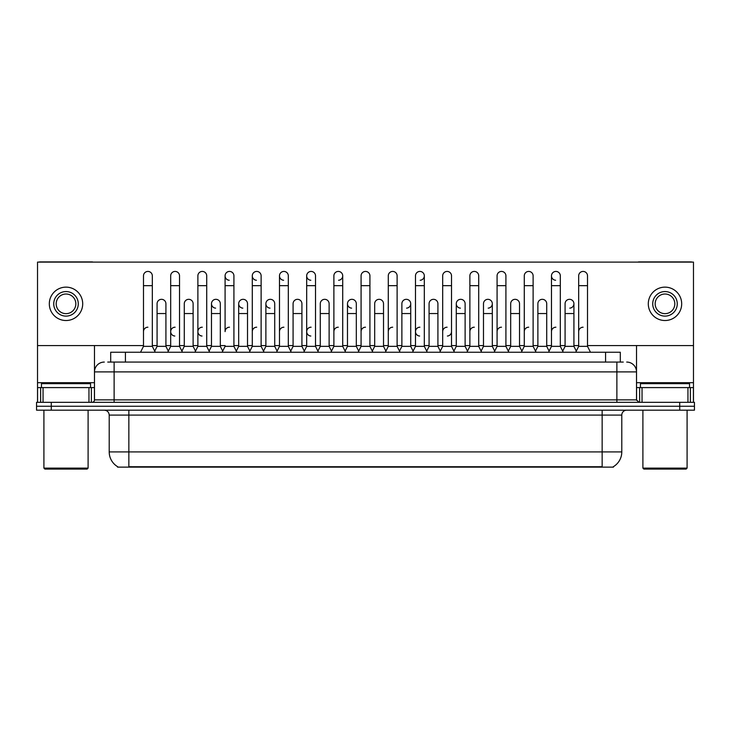 <?xml version="1.0" encoding="UTF-8"?>
<svg xmlns="http://www.w3.org/2000/svg" width="731" height="731" viewBox="0 0 731 731"><rect width="100%" height="100%" fill="white"/><g stroke="black" fill="none" stroke-linecap="round" stroke-linejoin="round"><path stroke-width="1.1" d="M110.692 362.064L110.692 352.241L620.308 352.241L620.308 362.064M613.437 466.652L613.437 467.127L117.563 467.127L117.563 466.652M117.709 466.734A17.188 17.188 0 0 1 109.211 451.913L128.848 451.913L128.848 466.734L602.152 466.734L602.152 451.913L621.789 451.913L621.789 415.089A4.907 4.907 0 0 1 626.695 410.182M109.211 451.913L109.211 415.089C108.919 412.11 107.283 410.466 104.305 410.182M613.291 466.734A17.188 17.188 0 0 0 621.789 451.913M694.45 410.182L694.45 406.253L36.55 406.253L36.55 410.182L51.28 410.182L51.28 406.253L36.55 406.253L36.55 402.324L51.28 402.324L51.28 406.253L694.45 406.253L694.45 410.182L51.28 410.182M107.969 362.064L623.26 362.064M107.74 362.064L114.127 362.064L114.127 371.887L94.482 371.887L94.482 399.866A2.458 2.458 0 0 1 92.033 402.324M104.305 362.064A9.823 9.823 0 0 0 94.482 371.887L94.482 345.571M626.695 362.064A9.823 9.823 0 0 1 636.518 371.887L636.518 399.866L638.967 402.324M694.45 402.324L694.45 406.253L694.45 402.324L51.28 402.324M140.535 352.241L143.486 346.348L152.322 346.348L155.264 352.241M152.322 346.348L152.322 275.852A4.423 4.423 0 0 0 147.9 271.429A4.423 4.423 0 0 1 148.183 271.439M143.486 346.348L143.486 285.666L152.322 285.666M143.486 285.666L143.486 275.852A4.423 4.423 0 0 1 147.9 271.429M154.698 351.118L157.083 346.348L165.919 346.348L168.304 351.118L170.679 346.348L179.524 346.348L182.467 352.241M165.919 346.348L165.919 303.74A4.423 4.423 0 0 0 161.779 299.326A4.423 4.423 0 0 1 165.919 303.74M157.083 346.348L157.083 313.553L165.919 313.553M157.083 313.553L157.083 303.74A4.423 4.423 0 0 1 161.779 299.326M143.486 331.627A4.423 4.423 0 0 1 147.9 327.205M209.669 352.241L206.718 346.348L197.882 346.348L195.506 351.118L193.121 346.348L184.285 346.348L181.9 351.118L179.524 346.348L179.524 285.666L170.679 285.666L170.679 346.348L167.737 352.241M170.679 285.666L170.679 275.852A4.423 4.423 0 0 1 175.376 271.439A4.423 4.423 0 0 1 179.524 275.852L179.524 285.666M222.699 351.118L220.323 346.348L211.478 346.348L209.103 351.118L206.718 346.348L206.718 285.666L197.882 285.666L197.882 346.348L194.939 352.241M197.882 285.666L197.882 275.852A4.423 4.423 0 0 1 202.578 271.439A4.423 4.423 0 0 1 206.718 275.852L206.718 285.666M222.133 352.241L225.084 346.348L233.92 346.348L236.862 352.241M233.92 346.348L233.92 275.852A4.423 4.423 0 0 0 229.497 271.429A4.423 4.423 0 0 0 225.084 275.706A4.423 4.423 0 0 0 229.223 280.256M229.497 327.205A4.423 4.423 0 0 0 225.084 331.627L225.084 285.666L233.92 285.666M225.084 285.666L225.084 275.852A4.423 4.423 0 0 1 229.781 271.439M249.335 352.241L252.286 346.348L261.122 346.348L264.065 352.241M261.122 346.348L261.122 275.852A4.423 4.423 0 0 0 256.7 271.429A4.423 4.423 0 0 0 252.286 275.706A4.423 4.423 0 0 0 256.426 280.256M236.305 351.118L238.681 346.348L247.517 346.348L249.901 351.118L252.286 346.348L252.286 285.666L261.122 285.666M252.286 285.666L252.286 275.852A4.423 4.423 0 0 1 256.974 271.439M193.121 346.348L193.121 303.74A4.423 4.423 0 0 0 188.982 299.326A4.423 4.423 0 0 1 193.121 303.74M184.285 346.348L184.285 313.553L193.121 313.553M184.285 313.553L184.285 303.74A4.423 4.423 0 0 1 188.982 299.326M220.323 346.348L220.323 303.74A4.423 4.423 0 0 0 216.175 299.326A4.423 4.423 0 0 1 220.323 303.74M211.478 346.348L211.478 313.553L220.323 313.553M211.478 313.553L211.478 303.74A4.423 4.423 0 0 1 216.175 299.326M247.517 346.348L247.517 303.74A4.423 4.423 0 0 0 243.377 299.326A4.423 4.423 0 0 1 247.517 303.74M238.681 346.348L238.681 313.553L247.517 313.553M238.681 313.553L238.681 303.74A4.423 4.423 0 0 1 243.377 299.326M170.679 331.627A4.423 4.423 0 0 1 175.102 327.205A4.423 4.423 0 0 0 170.689 331.481A4.423 4.423 0 0 0 174.828 336.032M206.718 346.348L206.718 331.627M197.882 346.348L197.882 331.627A4.423 4.423 0 0 1 202.304 327.205A4.423 4.423 0 0 0 197.882 331.481A4.423 4.423 0 0 0 202.021 336.032M252.286 346.348L252.286 331.627A4.423 4.423 0 0 1 256.7 327.205M279.48 331.627A4.423 4.423 0 0 1 283.902 327.205M303.74 352.241L306.682 346.348L315.518 346.348L315.518 331.627M306.682 331.627A4.423 4.423 0 0 1 311.104 327.205A4.423 4.423 0 0 0 306.682 331.481A4.423 4.423 0 0 0 310.821 336.032M333.884 331.627A4.423 4.423 0 0 1 338.298 327.205M372.865 352.241L369.923 346.348L361.077 346.348L361.077 331.627A4.423 4.423 0 0 1 365.5 327.205M413.097 351.118L410.721 346.348L401.876 346.348L399.501 351.118L397.116 346.348L388.28 346.348L385.904 351.118L383.519 346.348L383.519 303.74A4.423 4.423 0 0 0 379.38 299.326A4.423 4.423 0 0 1 383.519 303.74M388.28 331.627A4.423 4.423 0 0 1 392.702 327.205M415.482 331.627A4.423 4.423 0 0 1 419.896 327.205A4.423 4.423 0 0 0 415.482 331.481A4.423 4.423 0 0 0 419.621 336.032M439.733 352.241L442.684 346.348L451.52 346.348L451.52 331.627A4.423 4.423 0 0 1 447.381 336.032M442.684 331.627A4.423 4.423 0 0 1 447.098 327.205M474.3 327.205A4.423 4.423 0 0 0 469.878 331.627L469.878 346.348L478.714 346.348L481.099 351.118L483.483 346.348L492.319 346.348L494.695 351.118L497.08 346.348L505.916 346.348L508.301 351.118L510.677 346.348L519.522 346.348L521.897 351.118L524.282 346.348L533.118 346.348L535.494 351.118L537.879 346.348L546.715 346.348L549.1 351.118L551.476 346.348L560.321 346.348L562.696 351.118L565.081 346.348L573.917 346.348L576.302 351.118L578.678 346.348L587.514 346.348L590.465 352.241L587.514 346.348L587.514 275.852A4.423 4.423 0 0 0 583.1 271.429A4.423 4.423 0 0 1 583.375 271.439M497.08 331.627A4.423 4.423 0 0 1 501.503 327.205M524.282 331.627A4.423 4.423 0 0 1 528.696 327.205M551.476 331.627A4.423 4.423 0 0 1 555.898 327.205M578.678 331.627A4.423 4.423 0 0 1 583.1 327.205M88.963 402.324L88.963 387.594L43.056 387.594L43.056 402.324M92.992 262.1A2.458 2.458 0 0 0 92.033 261.908L39.986 261.908A2.458 2.458 0 0 0 39.026 262.1M587.514 345.571L693.472 345.571L693.472 262.1L37.528 262.1L37.528 387.594L43.056 387.594M88.963 387.594L94.482 387.594M37.528 402.324L37.528 387.594M687.944 402.324L687.944 387.594L642.037 387.594L642.037 402.324M693.472 402.324L693.472 387.594L693.472 402.324M691.974 262.1A2.458 2.458 0 0 0 691.014 261.908L638.967 261.908A2.458 2.458 0 0 0 638.008 262.1M636.518 345.571L636.518 371.887L616.873 371.887L616.873 399.866L636.518 399.866M693.472 345.571L693.472 387.594L690.366 387.594L690.366 402.324M636.518 387.594L642.037 387.594M687.944 387.594L690.366 387.594M90.553 387.594L90.553 383.665L41.457 383.665L41.457 387.594M43.915 410.182L43.915 468.114L88.104 468.114L88.104 410.182M88.104 468.114L87.117 469.092L44.893 469.092L43.915 468.114M689.543 387.594L689.543 383.665L640.447 383.665L640.447 387.594M642.896 410.182L642.896 468.114L687.085 468.114L687.085 410.182M687.085 468.114L686.107 469.092L643.883 469.092L642.896 468.114M548.533 352.241L551.476 346.348L551.476 275.852A4.423 4.423 0 0 1 555.898 271.429A4.423 4.423 0 0 0 551.485 275.706A4.423 4.423 0 0 0 555.624 280.256M467.502 351.118L465.117 346.348L456.281 346.348L456.281 303.74A4.423 4.423 0 0 1 460.704 299.317A4.423 4.423 0 0 0 456.281 303.593A4.423 4.423 0 0 0 460.42 308.144M358.702 351.118L356.317 346.348L347.481 346.348L347.481 303.74A4.423 4.423 0 0 1 351.903 299.317A4.423 4.423 0 0 0 347.481 303.593A4.423 4.423 0 0 0 351.62 308.144M277.104 351.118L274.719 346.348L265.883 346.348L265.883 303.74A4.423 4.423 0 0 1 270.296 299.317A4.423 4.423 0 0 0 265.883 303.593A4.423 4.423 0 0 0 270.022 308.144M306.682 346.348L306.682 275.852A4.423 4.423 0 0 1 311.104 271.429A4.423 4.423 0 0 0 306.682 275.706A4.423 4.423 0 0 0 310.821 280.256M243.103 299.317A4.423 4.423 0 0 0 238.681 303.593A4.423 4.423 0 0 0 242.82 308.144M215.901 299.317A4.423 4.423 0 0 0 211.487 303.593A4.423 4.423 0 0 0 215.627 308.144M291.267 352.241L288.316 346.348L279.48 346.348L279.48 275.852A4.423 4.423 0 0 1 283.902 271.429A4.423 4.423 0 0 0 279.489 275.706A4.423 4.423 0 0 0 283.619 280.256M488.18 308.144A4.423 4.423 0 0 0 492.319 303.74A4.423 4.423 0 0 0 488.18 299.326A4.423 4.423 0 0 1 492.319 303.74L492.319 346.348M420.179 280.256A4.423 4.423 0 0 0 424.318 275.852A4.423 4.423 0 0 0 419.896 271.429A4.423 4.423 0 0 1 420.179 271.439M338.581 280.256A4.423 4.423 0 0 0 342.72 275.852A4.423 4.423 0 0 0 338.298 271.429A4.423 4.423 0 0 1 338.581 271.439M37.528 345.571L143.486 345.571M152.322 345.571L157.083 345.571M165.919 345.571L170.679 345.571M179.524 345.571L184.285 345.571M193.121 345.571L197.882 345.571M206.718 345.571L211.478 345.571M220.323 345.571L225.084 345.571M233.92 345.571L238.681 345.571M247.517 345.571L252.286 345.571M261.122 345.571L265.883 345.571M274.719 345.571L279.48 345.571M288.316 345.571L293.085 345.571M301.921 345.571L306.682 345.571M315.518 345.571L320.279 345.571M329.124 345.571L333.884 345.571M342.72 345.571L347.481 345.571M356.317 345.571L361.077 345.571M369.923 345.571L374.683 345.571M383.519 345.571L388.28 345.571M397.116 345.571L401.876 345.571M410.721 345.571L415.482 345.571M424.318 345.571L429.079 345.571M437.915 345.571L442.684 345.571M451.52 345.571L456.281 345.571M465.117 345.571L469.878 345.571M478.714 345.571L483.483 345.571M492.319 345.571L497.08 345.571M505.916 345.571L510.677 345.571M519.522 345.571L524.282 345.571M533.118 345.571L537.879 345.571M546.715 345.571L551.476 345.571M560.321 345.571L565.081 345.571M573.917 345.571L578.678 345.571M406.573 308.144A4.423 4.423 0 0 0 410.721 303.74A4.423 4.423 0 0 0 406.573 299.326A4.423 4.423 0 0 1 410.721 303.74L410.721 346.348M569.778 308.144A4.423 4.423 0 0 0 573.917 303.74A4.423 4.423 0 0 0 569.778 299.326A4.423 4.423 0 0 1 573.917 303.74L573.917 346.348M66.009 291.559A12.272 12.272 0 0 0 53.738 303.831A12.272 12.272 0 0 0 66.009 316.112A12.272 12.272 0 0 0 78.281 303.831A12.272 12.272 0 0 0 66.009 291.559M66.009 294.017A9.823 9.823 0 0 0 56.186 303.831A9.823 9.823 0 0 0 66.009 313.654A9.823 9.823 0 0 0 75.832 303.831A9.823 9.823 0 0 0 66.009 294.017M66.009 320.525A16.694 16.694 0 0 0 82.704 303.831A16.694 16.694 0 0 0 66.009 287.137A16.694 16.694 0 0 0 49.315 303.831A16.694 16.694 0 0 0 66.009 320.525M664.991 291.559A12.272 12.272 0 0 0 652.719 303.831A12.272 12.272 0 0 0 664.991 316.112A12.272 12.272 0 0 0 677.262 303.831A12.272 12.272 0 0 0 664.991 291.559M664.991 294.017A9.823 9.823 0 0 0 655.168 303.831A9.823 9.823 0 0 0 664.991 313.654A9.823 9.823 0 0 0 674.814 303.831A9.823 9.823 0 0 0 664.991 294.017M664.991 320.525A16.694 16.694 0 0 0 681.685 303.831A16.694 16.694 0 0 0 664.991 287.137A16.694 16.694 0 0 0 648.296 303.831A16.694 16.694 0 0 0 664.991 320.525M279.48 346.348L276.537 352.241M288.316 346.348L288.316 275.852A4.423 4.423 0 0 0 283.902 271.429A4.423 4.423 0 0 1 284.176 271.439M306.682 285.666L315.518 285.666L315.518 346.348L318.469 352.241M311.379 271.439A4.423 4.423 0 0 0 311.104 271.429A4.423 4.423 0 0 1 315.518 275.852L315.518 285.666M330.933 352.241L333.884 346.348L342.72 346.348L345.662 352.241M342.72 346.348L342.72 275.852M333.884 346.348L333.884 285.666L342.72 285.666M333.884 285.666L333.884 275.852A4.423 4.423 0 0 1 338.298 271.429M265.883 346.348L263.498 351.118M274.719 346.348L274.719 303.74A4.423 4.423 0 0 0 270.58 299.326A4.423 4.423 0 0 1 274.719 303.74M290.7 351.118L293.085 346.348L301.921 346.348L304.297 351.118M301.921 346.348L301.921 303.74A4.423 4.423 0 0 0 297.782 299.326A4.423 4.423 0 0 1 301.921 303.74M293.085 346.348L293.085 313.553L301.921 313.553M293.085 313.553L293.085 303.74A4.423 4.423 0 0 1 297.782 299.326M317.903 351.118L320.279 346.348L329.124 346.348L331.499 351.118M329.124 346.348L329.124 303.74A4.423 4.423 0 0 0 324.975 299.326A4.423 4.423 0 0 1 329.124 303.74M320.279 346.348L320.279 313.553L329.124 313.553M320.279 313.553L320.279 303.74A4.423 4.423 0 0 1 324.975 299.326M369.923 346.348L369.923 285.666L361.077 285.666L361.077 346.348L358.135 352.241M361.077 285.666L361.077 275.852A4.423 4.423 0 0 1 365.774 271.439A4.423 4.423 0 0 1 369.923 275.852L369.923 285.666M400.067 352.241L397.116 346.348L397.116 285.666L388.28 285.666L388.28 346.348L385.338 352.241M388.28 285.666L388.28 275.852A4.423 4.423 0 0 1 392.976 271.439A4.423 4.423 0 0 1 397.116 275.852L397.116 285.666M412.531 352.241L415.482 346.348L424.318 346.348L427.26 352.241M424.318 346.348L424.318 275.852M415.482 346.348L415.482 285.666L424.318 285.666M415.482 285.666L415.482 275.852A4.423 4.423 0 0 1 419.896 271.429M442.684 346.348L442.684 285.666L451.52 285.666L451.52 346.348L454.463 352.241M442.684 285.666L442.684 275.852A4.423 4.423 0 0 1 447.381 271.439A4.423 4.423 0 0 1 451.52 275.852L451.52 285.666M481.665 352.241L478.714 346.348L478.714 285.666L469.878 285.666L469.878 346.348L466.935 352.241M469.878 285.666L469.878 275.852A4.423 4.423 0 0 1 474.574 271.439A4.423 4.423 0 0 1 478.714 275.852L478.714 285.666M347.481 346.348L345.096 351.118M356.317 346.348L356.317 303.74A4.423 4.423 0 0 0 352.178 299.326A4.423 4.423 0 0 1 356.317 303.74M372.298 351.118L374.683 346.348L383.519 346.348M374.683 346.348L374.683 313.553L383.519 313.553M374.683 313.553L374.683 303.74A4.423 4.423 0 0 1 379.38 299.326M401.876 346.348L401.876 313.553L410.721 313.553M401.876 313.553L401.876 303.74A4.423 4.423 0 0 1 406.573 299.326M426.703 351.118L429.079 346.348L437.915 346.348L440.3 351.118M437.915 346.348L437.915 303.74A4.423 4.423 0 0 0 433.775 299.326A4.423 4.423 0 0 1 437.915 303.74M429.079 346.348L429.079 313.553L437.915 313.553M429.079 313.553L429.079 303.74A4.423 4.423 0 0 1 433.775 299.326M456.281 346.348L453.896 351.118M465.117 346.348L465.117 303.74A4.423 4.423 0 0 0 460.978 299.326A4.423 4.423 0 0 1 465.117 303.74M508.867 352.241L505.916 346.348L505.916 285.666L497.08 285.666L497.08 346.348L494.138 352.241M497.08 285.666L497.08 275.852A4.423 4.423 0 0 1 501.777 271.439A4.423 4.423 0 0 1 505.916 275.852L505.916 285.666M536.061 352.241L533.118 346.348L533.118 285.666L524.282 285.666L524.282 346.348L521.331 352.241M524.282 285.666L524.282 275.852A4.423 4.423 0 0 1 528.979 271.439A4.423 4.423 0 0 1 533.118 275.852L533.118 285.666M551.476 285.666L560.321 285.666L560.321 346.348L563.263 352.241M556.172 271.439A4.423 4.423 0 0 0 555.898 271.429A4.423 4.423 0 0 1 560.321 275.852L560.321 285.666M587.514 285.666L578.678 285.666L578.678 346.348L575.736 352.241M578.678 285.666L578.678 275.852A4.423 4.423 0 0 1 583.1 271.429M483.483 346.348L483.483 313.553L492.319 313.553M483.483 313.553L483.483 303.74A4.423 4.423 0 0 1 488.18 299.326M519.522 346.348L519.522 303.74A4.423 4.423 0 0 0 515.373 299.326A4.423 4.423 0 0 1 519.522 303.74M510.677 346.348L510.677 313.553L519.522 313.553M510.677 313.553L510.677 303.74A4.423 4.423 0 0 1 515.373 299.326M546.715 346.348L546.715 303.74A4.423 4.423 0 0 0 542.576 299.326A4.423 4.423 0 0 1 546.715 303.74M537.879 346.348L537.879 313.553L546.715 313.553M537.879 313.553L537.879 303.74A4.423 4.423 0 0 1 542.576 299.326M565.081 346.348L565.081 313.553L573.917 313.553M565.081 313.553L565.081 303.74A4.423 4.423 0 0 1 569.778 299.326M600.188 467.127L600.188 466.652M130.812 467.127L130.812 466.652M125.421 362.064L125.421 352.241M605.579 362.064L605.579 352.241M602.152 410.182L602.152 415.089L109.211 415.089M621.789 415.089L602.152 415.089L602.152 451.913L128.848 451.913L128.848 410.182M679.72 410.182L679.72 402.324M114.127 402.324L114.127 399.866L616.873 399.866L616.873 402.324M94.482 399.866L114.127 399.866L114.127 371.887L616.873 371.887L616.873 362.064M94.482 382.688L37.528 382.688M94.445 400.296L94.445 387.594M91.375 387.594L91.375 402.324M37.573 387.594L37.573 402.324M40.634 402.324L40.634 387.594M693.472 382.688L636.518 382.688M693.427 402.324L693.427 387.594M636.555 387.594L636.555 400.296M639.625 402.324L639.625 387.594M279.48 285.666L288.316 285.666M265.883 313.553L274.719 313.553M347.481 313.553L356.317 313.553M456.281 313.553L465.117 313.553"/></g></svg>
